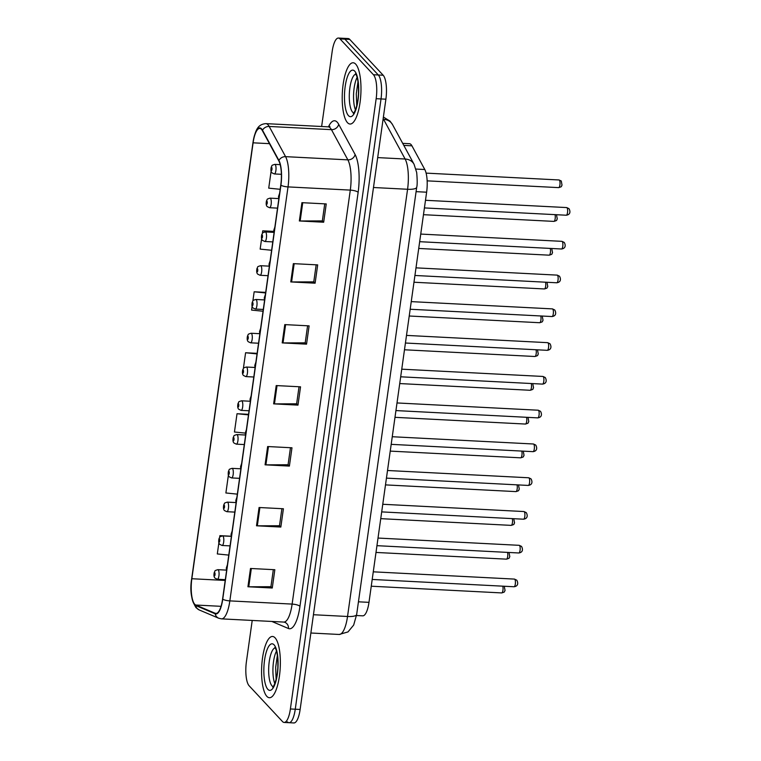 <?xml version="1.0" encoding="UTF-8"?>
<svg xmlns="http://www.w3.org/2000/svg" width="761" height="761" viewBox="0 0 761 761"><rect width="100%" height="100%" fill="white"/><g stroke="black" fill="none" stroke-linecap="round" stroke-linejoin="round"><path stroke-width="1.14" d="M402.702 143.353L409.466 143.705A19.168 5.793 92.9 0 1 411.929 145.817L424.79 169.513A19.168 5.793 92.9 0 1 426.626 192.2L368.98 602.351A19.168 5.793 92.9 0 1 362.721 615.839L356.509 615.516M266.854 696.363A30.668 9.275 -87.1 0 0 269.394 697.723A30.668 9.275 -87.1 0 0 279.915 671.906A30.668 9.275 -87.1 0 0 275.082 637.832A30.668 9.275 -87.1 0 0 272.543 636.472A30.668 9.275 -87.1 0 0 262.022 662.279A30.668 9.275 -87.1 0 0 266.854 696.363A30.668 9.275 -87.1 0 0 269.394 697.723A30.668 9.275 -87.1 0 0 279.915 671.906A30.668 9.275 -87.1 0 0 275.082 637.832A30.668 9.275 -87.1 0 0 272.543 636.472A30.668 9.275 -87.1 0 0 262.022 662.279A30.668 9.275 -87.1 0 0 266.854 696.363M347.482 122.664A30.668 9.275 -87.1 0 0 350.022 124.033A30.668 9.275 -87.1 0 0 360.543 98.217A30.668 9.275 -87.1 0 0 355.71 64.143A30.668 9.275 -87.1 0 0 353.171 62.773A30.668 9.275 -87.1 0 0 342.65 88.59A30.668 9.275 -87.1 0 0 347.482 122.664A30.668 9.275 -87.1 0 0 350.022 124.033A30.668 9.275 -87.1 0 0 360.543 98.217A30.668 9.275 -87.1 0 0 355.71 64.143A30.668 9.275 -87.1 0 0 353.171 62.773A30.668 9.275 -87.1 0 0 342.65 88.59A30.668 9.275 -87.1 0 0 347.482 122.664M194.73 604.272A20.442 6.183 92.9 0 1 191.839 578.731L253.099 142.821A20.442 6.183 92.9 0 1 259.786 128.438A20.442 6.183 92.9 0 1 262.412 130.692L278.821 160.894A20.442 6.183 92.9 0 1 280.771 185.094L222.593 599.078A20.442 6.183 92.9 0 1 215.905 613.461A20.442 6.183 92.9 0 1 215.239 613.299L195.748 605.024A20.442 6.183 92.9 0 1 194.73 604.272M194.664 604.757A20.956 6.335 -87.1 0 0 195.71 605.528L215.192 613.804A20.956 6.335 -87.1 0 0 222.735 599.23L280.914 185.246A20.956 6.335 -87.1 0 0 278.916 160.438L262.507 130.236A20.956 6.335 -87.1 0 0 252.966 142.668L191.696 578.579A20.956 6.335 -87.1 0 0 194.664 604.757M287.411 721.847A19.168 5.793 -87.1 0 0 288.99 722.703L293.86 722.95A19.168 5.793 -87.1 0 0 300.129 709.461L385.894 99.196A19.168 5.793 -87.1 0 0 383.183 75.244L349.746 39.401L344.885 39.153A19.168 5.793 -87.1 0 0 343.297 38.297A19.168 5.793 -87.1 0 1 344.885 39.153L378.322 74.997L344.885 39.153L340.015 38.906A19.168 5.793 -87.1 0 0 338.436 38.05A19.168 5.793 -87.1 0 0 332.167 51.539L321.637 126.497M385.894 99.196L381.023 98.94A19.168 5.793 -87.1 0 0 378.322 74.997A19.168 5.793 -87.1 0 1 381.023 98.94L295.258 709.214L381.023 98.94L376.162 98.692A19.168 5.793 -87.1 0 0 373.451 74.74L340.015 38.906M288.99 722.703A19.168 5.793 -87.1 0 0 295.258 709.214A19.168 5.793 -87.1 0 1 288.99 722.703L284.129 722.446A19.168 5.793 -87.1 0 0 290.388 708.967L376.162 98.692M252.214 620.443L246.402 661.804A19.168 5.793 -87.1 0 0 249.113 685.756L282.54 721.599A19.168 5.793 -87.1 0 0 284.129 722.446M293.346 263.639L317.679 264.895L315.111 283.187L290.778 281.931L293.346 263.639M301.917 202.673L326.241 203.929L323.672 222.222L299.349 220.966L301.917 202.673M267.644 446.536L291.977 447.791L289.399 466.084L265.075 464.828L267.644 446.536M259.073 507.511L283.406 508.757L280.838 527.05L256.505 525.794L259.073 507.511M250.502 568.477L274.835 569.723L272.267 588.015L247.934 586.76L250.502 568.477M284.776 324.605L309.109 325.86L306.54 344.153L282.207 342.897L284.776 324.605M276.214 385.57L300.538 386.826L297.97 405.118L273.637 403.863L276.214 385.57M273.779 231.392L262.726 230.821L262.374 233.361M261.613 238.745L260.157 249.113L271.61 250.264M271.106 171.196L268.728 188.148L280.181 189.299M248.562 414.317L237.023 413.718L234.455 432.01L245.28 433.104M228.386 475.178L225.884 492.976L237.337 494.136M231.182 536.229L219.891 535.649L219.653 537.333M218.892 542.726L217.313 553.941L228.776 555.102M265.694 292.376L254.164 291.786L252.88 300.909M252.119 306.303L251.587 310.079L263.049 311.23M257.123 353.342L245.594 352.752L243.387 368.457M297.97 405.118L296.647 403.701M299.035 386.75L296.638 403.806L274.464 403.882A5.108 1.37 -172 0 1 273.637 403.863M306.54 344.153L305.218 342.735M307.596 325.784L305.199 342.84L283.035 342.916A5.108 1.37 -172 0 1 282.207 342.897M272.267 588.015L270.945 586.598M273.323 569.647L270.926 586.712L248.761 586.788A5.108 1.37 -172 0 1 247.934 586.76M280.838 527.05L279.515 525.632M281.893 508.681L279.496 525.746L257.332 525.813A5.108 1.37 -172 0 1 256.505 525.794M289.399 466.084L288.077 464.667M290.464 447.715L288.067 464.771L265.893 464.847A5.108 1.37 -172 0 1 265.075 464.828M323.672 222.222L322.35 220.804M324.738 203.853L322.341 220.909L300.167 220.985A5.108 1.37 -172 0 1 299.349 220.966M315.111 283.187L313.789 281.77M316.167 264.818L313.77 281.874L291.596 281.95A5.108 1.37 -172 0 1 290.778 281.931M245.594 352.752L257.047 353.913M237.023 413.718L248.476 414.878M219.891 535.649L222.336 535.896M254.164 291.786L265.618 292.947M262.726 230.821L273.846 231.943M349.746 39.401A19.168 5.793 -87.1 0 0 348.167 38.554L338.436 38.05M358.45 601.808L368.98 602.351M416.096 191.658L426.626 192.2M415.944 169.056L424.79 169.513M403.815 145.399L411.929 145.817M191.839 578.731L225.208 580.443M328.467 126.84A31.943 9.655 92.9 0 1 337.218 122.188A31.943 9.655 92.9 0 1 338.683 124.29L355.092 154.493A31.943 9.655 92.9 0 1 358.146 192.314L299.967 606.289A31.943 9.655 92.9 0 1 288.476 628.519L271.848 621.452M262.507 130.236A6.392 5.46 -28.5 0 1 269.175 126.45L331.454 129.655A25.56 7.724 -87.1 0 0 330.284 127.972A25.56 7.724 -87.1 0 0 328.172 126.84L329.932 126.412M191.715 578.455A6.392 1.712 8 0 0 191.705 578.512C189.736 590.222 191.192 599.953 196.072 607.716L199.201 609.942A6.392 6.05 -67 0 1 195.71 605.528M280.914 185.246A6.392 1.712 8 0 0 288.019 186.902L229.841 600.886A6.392 1.712 -172 0 1 222.735 599.23M278.916 160.438A6.392 5.46 -28.5 0 1 285.575 156.652A25.56 7.724 92.9 0 1 288.019 186.902L350.298 190.107A25.56 7.724 -87.1 0 0 347.863 159.858L331.454 129.655A6.392 5.46 151.5 0 0 338.683 124.29M199.201 609.942L218.692 618.217A6.392 6.05 -67 0 1 215.192 613.804M299.967 606.289A6.392 1.712 -172 0 0 292.119 604.091L229.841 600.886A25.56 7.724 92.9 0 1 221.489 618.864L283.767 622.07A25.56 7.724 -87.1 0 0 292.119 604.091L350.298 190.107A6.392 1.712 -172 0 1 358.146 192.314M252.966 142.668A6.392 1.712 -172 0 1 252.966 142.611C255.411 129.284 258.122 124.281 265.884 123.634A25.56 7.724 92.9 0 1 269.175 126.45L285.575 156.652L347.863 159.858A6.392 5.46 151.5 0 0 355.092 154.493M191.696 578.579A6.392 1.712 8 0 1 191.705 578.512L252.966 142.611A6.392 1.712 -172 0 1 252.975 142.545M290.388 708.967L300.129 709.461M373.451 74.74L383.183 75.244M288.476 628.519A6.392 6.05 113 0 0 284.89 622.327L283.767 622.07M253.099 142.821L269.461 143.658M195.748 605.024L221.042 606.327M215.239 613.299L216.59 613.366M277.033 385.618L274.464 403.882M268.462 446.583L265.893 464.847M259.891 507.549L257.332 525.813M251.33 568.515L248.761 586.788M285.603 324.652L283.035 342.916M294.165 263.687L291.596 281.95M302.735 202.721L300.167 220.985M377.684 157.603L405.128 159.011A12.775 10.92 -28.5 0 1 414.06 164.271L416.686 172.5C417.351 180.157 417.361 185.085 416.705 187.273L356.662 614.488L353.665 625.076L347.996 631.925L339.178 634.465A25.56 7.724 -87.1 0 0 347.53 616.486L407.573 189.27A25.56 7.724 -87.1 0 0 405.128 159.011L383.573 119.334A25.56 7.724 -87.1 0 0 383.163 118.63M383.068 119.306L383.573 119.334A12.775 10.92 -28.5 0 1 392.505 124.585L414.06 164.271M356.662 614.488A12.775 3.415 -172 0 1 347.53 616.486L313.437 614.726M416.705 187.273A12.775 3.415 -172 0 1 407.573 189.27L373.48 187.51M504.258 586.246L505.057 590.498C503.82 591.934 505.922 591.687 501.699 592.924A3.834 1.161 -87.1 0 0 502.916 590.441A3.834 1.161 -87.1 0 0 502.774 586.17M218.245 569.894A4.794 1.446 92.9 0 1 219.006 575.211A4.794 1.446 92.9 0 1 217.361 579.254L215.059 578.17C213.946 577.19 213.679 575.268 214.269 572.386C215.658 570.636 213.47 571.007 217.855 569.675A4.794 1.446 92.9 0 1 218.245 569.894M214.355 575.83A1.598 0.485 -87.1 0 0 215.002 574.783A1.598 0.485 -87.1 0 0 214.783 572.786A1.598 0.485 -87.1 0 0 214.126 573.832A1.598 0.485 -87.1 0 0 214.355 575.83M514.778 579.264A3.834 1.161 -87.1 0 0 514.455 579.092L516.681 580.139C516.862 580.101 520.058 585.865 514.065 586.75A3.834 1.161 -87.1 0 0 515.378 583.525A3.834 1.161 -87.1 0 0 514.778 579.264M227.149 566.612L227.149 566.612A1.598 0.485 -87.1 0 0 226.493 567.658A1.598 0.485 -87.1 0 0 226.721 569.656A1.598 0.485 -87.1 0 0 226.721 569.666M276.481 651.093A19.472 5.888 -87.1 0 0 274.807 683.578M275.121 647.877A19.472 5.888 -87.1 0 0 268.861 665.047A19.472 5.888 -87.1 0 0 272.01 685.87A19.472 5.888 -87.1 0 0 273.123 686.641M274.093 644.852A23.306 7.049 -87.1 0 0 264.552 660.215A23.306 7.049 -87.1 0 0 267.843 689.333A23.306 7.049 -87.1 0 0 277.385 673.98A23.306 7.049 -87.1 0 0 274.093 644.852M509.004 552.476L509.803 556.719C508.567 558.155 510.669 557.908 506.445 559.154A3.834 1.161 -87.1 0 0 507.663 556.672A3.834 1.161 -87.1 0 0 507.52 552.4M222.992 536.115A4.794 1.446 92.9 0 1 223.753 541.442A4.794 1.446 92.9 0 1 222.107 545.475L219.805 544.391C218.692 543.421 218.426 541.49 219.016 538.607C220.405 536.866 218.217 537.228 222.602 535.906A4.794 1.446 92.9 0 1 222.992 536.115M219.101 542.06A1.598 0.485 -87.1 0 0 219.748 541.004A1.598 0.485 -87.1 0 0 219.529 539.007A1.598 0.485 -87.1 0 0 218.873 540.063A1.598 0.485 -87.1 0 0 219.101 542.06M513.751 518.698L514.55 522.95C513.314 524.386 515.416 524.139 511.192 525.375A3.834 1.161 -87.1 0 0 512.41 522.893A3.834 1.161 -87.1 0 0 512.267 518.622M227.739 502.336A4.794 1.446 92.9 0 1 228.5 507.663A4.794 1.446 92.9 0 1 226.854 511.696L224.552 510.612C223.439 509.642 223.173 507.72 223.763 504.838C225.151 503.088 222.963 503.449 227.349 502.127A4.794 1.446 92.9 0 1 227.739 502.336M223.848 508.281A1.598 0.485 -87.1 0 0 224.495 507.226A1.598 0.485 -87.1 0 0 224.276 505.228A1.598 0.485 -87.1 0 0 223.62 506.284A1.598 0.485 -87.1 0 0 223.848 508.281M518.498 484.919L519.297 489.171C518.06 490.607 520.163 490.36 515.939 491.606A3.834 1.161 -87.1 0 0 517.157 489.114A3.834 1.161 -87.1 0 0 517.014 484.843M232.486 468.567A4.794 1.446 92.9 0 1 233.246 473.894A4.794 1.446 92.9 0 1 231.601 477.927L229.299 476.843C228.186 475.872 227.919 473.941 228.509 471.059C229.898 469.318 227.71 469.68 232.095 468.348A4.794 1.446 92.9 0 1 232.486 468.567M228.595 474.503A1.598 0.485 -87.1 0 0 229.242 473.456A1.598 0.485 -87.1 0 0 229.023 471.459A1.598 0.485 -87.1 0 0 228.367 472.505A1.598 0.485 -87.1 0 0 228.595 474.503M523.245 451.149L524.044 455.392C522.807 456.828 524.909 456.581 520.686 457.827A3.834 1.161 -87.1 0 0 521.903 455.344A3.834 1.161 -87.1 0 0 521.77 451.073M237.232 434.788A4.794 1.446 92.9 0 1 237.993 440.115A4.794 1.446 92.9 0 1 236.348 444.148L234.046 443.064C232.933 442.093 232.666 440.162 233.256 437.28C234.645 435.539 232.457 435.901 236.842 434.579A4.794 1.446 92.9 0 1 237.232 434.788M233.342 440.733A1.598 0.485 -87.1 0 0 233.988 439.677A1.598 0.485 -87.1 0 0 233.77 437.68A1.598 0.485 -87.1 0 0 233.113 438.736A1.598 0.485 -87.1 0 0 233.342 440.733M519.525 545.494A3.834 1.161 -87.1 0 0 519.202 545.323L521.428 546.36C521.608 546.322 524.805 552.096 518.812 552.981A3.834 1.161 -87.1 0 0 520.124 549.756A3.834 1.161 -87.1 0 0 519.525 545.494M231.896 532.843A1.598 0.485 -87.1 0 0 231.896 532.833A1.598 0.485 -87.1 0 0 231.239 533.889A1.598 0.485 -87.1 0 0 231.468 535.887L231.468 535.887M524.272 511.715A3.834 1.161 -87.1 0 0 523.948 511.544L526.174 512.591C526.355 512.543 529.561 518.317 523.558 519.202A3.834 1.161 -87.1 0 0 524.871 515.977A3.834 1.161 -87.1 0 0 524.272 511.715M236.642 499.064A1.598 0.485 -87.1 0 0 236.642 499.054A1.598 0.485 -87.1 0 0 235.986 500.11A1.598 0.485 -87.1 0 0 236.214 502.108A1.598 0.485 -87.1 0 0 236.214 502.117M529.019 477.946A3.834 1.161 -87.1 0 0 528.695 477.775L530.921 478.812C531.102 478.774 534.308 484.538 528.305 485.432A3.834 1.161 -87.1 0 0 529.618 482.198A3.834 1.161 -87.1 0 0 529.019 477.946M241.389 465.294A1.598 0.485 -87.1 0 0 241.389 465.285A1.598 0.485 -87.1 0 0 240.733 466.331A1.598 0.485 -87.1 0 0 240.961 468.329A1.598 0.485 -87.1 0 0 240.961 468.338M357.109 77.394A19.472 5.888 -87.1 0 0 355.435 109.888M355.739 74.188A19.472 5.888 -87.1 0 0 349.489 91.349A19.472 5.888 -87.1 0 0 352.628 112.171A19.472 5.888 -87.1 0 0 353.751 112.942M354.721 71.163A23.306 7.049 -87.1 0 0 345.18 86.526A23.306 7.049 -87.1 0 0 348.471 115.643A23.306 7.049 -87.1 0 0 358.012 100.281A23.306 7.049 -87.1 0 0 354.721 71.163M527.991 417.37L528.79 421.623C527.554 423.059 529.656 422.812 525.432 424.048A3.834 1.161 -87.1 0 0 526.65 421.565A3.834 1.161 -87.1 0 0 526.517 417.294M241.979 401.018A4.794 1.446 92.9 0 1 242.74 406.336A4.794 1.446 92.9 0 1 241.094 410.369L238.792 409.294C237.679 408.315 237.413 406.393 238.003 403.511C239.392 401.76 237.204 402.122 241.589 400.8A4.794 1.446 92.9 0 1 241.979 401.018M238.088 406.954A1.598 0.485 -87.1 0 0 238.735 405.898A1.598 0.485 -87.1 0 0 238.516 403.91A1.598 0.485 -87.1 0 0 237.86 404.957A1.598 0.485 -87.1 0 0 238.088 406.954M532.738 383.601L533.537 387.844C532.3 389.28 534.403 389.033 530.179 390.279A3.834 1.161 -87.1 0 0 531.397 387.787A3.834 1.161 -87.1 0 0 531.264 383.525M246.726 367.24A4.794 1.446 92.9 0 1 247.487 372.567A4.794 1.446 92.9 0 1 245.841 376.6L243.539 375.515C242.426 374.545 242.16 372.614 242.749 369.732C244.138 367.991 241.95 368.353 246.336 367.03A4.794 1.446 92.9 0 1 246.726 367.24M242.835 373.175A1.598 0.485 -87.1 0 0 243.482 372.129A1.598 0.485 -87.1 0 0 243.263 370.131A1.598 0.485 -87.1 0 0 242.607 371.187A1.598 0.485 -87.1 0 0 242.835 373.175M537.485 349.822L538.284 354.065C537.047 355.511 539.149 355.254 534.926 356.5A3.834 1.161 -87.1 0 0 536.144 354.017A3.834 1.161 -87.1 0 0 536.01 349.746M251.472 333.461A4.794 1.446 92.9 0 1 252.233 338.788A4.794 1.446 92.9 0 1 250.588 342.821L248.286 341.737C247.173 340.766 246.906 338.835 247.496 335.953C248.885 334.212 246.697 334.574 251.082 333.251A4.794 1.446 92.9 0 1 251.472 333.461M247.582 339.406A1.598 0.485 -87.1 0 0 248.229 338.35A1.598 0.485 -87.1 0 0 248.01 336.352A1.598 0.485 -87.1 0 0 247.354 337.408A1.598 0.485 -87.1 0 0 247.582 339.406M533.765 444.167A3.834 1.161 -87.1 0 0 533.442 443.996L535.668 445.033C535.849 444.995 539.054 450.769 533.052 451.654A3.834 1.161 -87.1 0 0 534.365 448.429A3.834 1.161 -87.1 0 0 533.765 444.167M246.145 431.516A1.598 0.485 -87.1 0 0 246.136 431.506A1.598 0.485 -87.1 0 0 245.48 432.562A1.598 0.485 -87.1 0 0 245.708 434.56L245.708 434.56M538.512 410.388A3.834 1.161 -87.1 0 0 538.189 410.217L540.415 411.263C540.595 411.225 543.801 416.99 537.799 417.875A3.834 1.161 -87.1 0 0 539.111 414.65A3.834 1.161 -87.1 0 0 538.512 410.388M250.892 397.737A1.598 0.485 -87.1 0 0 250.883 397.737A1.598 0.485 -87.1 0 0 250.226 398.783A1.598 0.485 -87.1 0 0 250.455 400.781A1.598 0.485 -87.1 0 0 250.455 400.79M543.259 376.619A3.834 1.161 -87.1 0 0 542.935 376.448L545.161 377.485C545.342 377.446 548.548 383.221 542.545 384.105A3.834 1.161 -87.1 0 0 543.858 380.871A3.834 1.161 -87.1 0 0 543.259 376.619M255.639 363.967A1.598 0.485 -87.1 0 0 255.629 363.958A1.598 0.485 -87.1 0 0 254.973 365.014A1.598 0.485 -87.1 0 0 255.201 367.002A1.598 0.485 -87.1 0 0 255.201 367.011M542.232 316.043L543.031 320.295C541.794 321.732 543.896 321.484 539.673 322.721A3.834 1.161 -87.1 0 0 540.89 320.238A3.834 1.161 -87.1 0 0 540.757 315.967M256.219 299.691A4.794 1.446 92.9 0 1 256.98 305.009A4.794 1.446 92.9 0 1 255.335 309.042L253.032 307.967C251.92 306.987 251.653 305.066 252.243 302.184C253.632 300.433 251.444 300.804 255.829 299.473A4.794 1.446 92.9 0 1 256.219 299.691M252.329 305.627A1.598 0.485 -87.1 0 0 252.975 304.571A1.598 0.485 -87.1 0 0 252.757 302.583A1.598 0.485 -87.1 0 0 252.1 303.629A1.598 0.485 -87.1 0 0 252.329 305.627M546.978 282.274L547.777 286.517C546.541 287.953 548.643 287.706 544.419 288.952A3.834 1.161 -87.1 0 0 545.637 286.459A3.834 1.161 -87.1 0 0 545.504 282.198M260.966 265.912A4.794 1.446 92.9 0 1 261.727 271.239A4.794 1.446 92.9 0 1 260.081 275.273L257.779 274.188C256.666 273.218 256.409 271.287 256.99 268.405C258.379 266.664 256.191 267.025 260.576 265.703A4.794 1.446 92.9 0 1 260.966 265.912M257.075 271.848A1.598 0.485 -87.1 0 0 257.722 270.802A1.598 0.485 -87.1 0 0 257.503 268.804A1.598 0.485 -87.1 0 0 256.847 269.86A1.598 0.485 -87.1 0 0 257.075 271.848M551.725 248.495L552.534 252.738C551.287 254.184 553.39 253.936 549.166 255.173A3.834 1.161 -87.1 0 0 550.384 252.69A3.834 1.161 -87.1 0 0 550.251 248.419M265.713 232.134A4.794 1.446 92.9 0 1 266.474 237.461A4.794 1.446 92.9 0 1 264.828 241.494L262.526 240.409C261.413 239.439 261.156 237.518 261.736 234.635C263.125 232.885 260.937 233.246 265.323 231.924A4.794 1.446 92.9 0 1 265.713 232.134M261.822 238.079A1.598 0.485 -87.1 0 0 262.469 237.023A1.598 0.485 -87.1 0 0 262.25 235.025A1.598 0.485 -87.1 0 0 261.594 236.081A1.598 0.485 -87.1 0 0 261.822 238.079M556.472 214.716L557.28 218.968C556.034 220.405 558.136 220.157 553.913 221.394A3.834 1.161 -87.1 0 0 555.13 218.911A3.834 1.161 -87.1 0 0 554.997 214.64M270.459 198.364A4.794 1.446 92.9 0 1 271.22 203.691A4.794 1.446 92.9 0 1 269.575 207.724L267.273 206.64C266.16 205.67 265.903 203.739 266.483 200.856C267.872 199.106 265.684 199.477 270.069 198.145A4.794 1.446 92.9 0 1 270.459 198.364M266.569 204.3A1.598 0.485 -87.1 0 0 267.216 203.254A1.598 0.485 -87.1 0 0 266.997 201.256A1.598 0.485 -87.1 0 0 266.34 202.302A1.598 0.485 -87.1 0 0 266.569 204.3M559.05 179.967L561.276 181.004L562.027 185.189C560.781 186.626 562.883 186.378 558.66 187.625A3.834 1.161 -87.1 0 0 559.972 184.4A3.834 1.161 -87.1 0 0 559.373 180.138A3.834 1.161 -87.1 0 0 559.05 179.967L426.112 173.118M275.206 164.585A4.794 1.446 92.9 0 1 275.967 169.912A4.794 1.446 92.9 0 1 274.321 173.946L272.019 172.861C270.906 171.891 270.65 169.96 271.23 167.078C272.619 165.337 270.431 165.698 274.816 164.376A4.794 1.446 92.9 0 1 275.206 164.585M271.316 170.531A1.598 0.485 -87.1 0 0 271.962 169.475A1.598 0.485 -87.1 0 0 271.744 167.477A1.598 0.485 -87.1 0 0 271.087 168.533A1.598 0.485 -87.1 0 0 271.316 170.531M548.006 342.84A3.834 1.161 -87.1 0 0 547.682 342.669L549.908 343.706C550.089 343.668 553.295 349.442 547.292 350.326A3.834 1.161 -87.1 0 0 548.605 347.102A3.834 1.161 -87.1 0 0 548.006 342.84M260.386 330.188A1.598 0.485 -87.1 0 0 260.376 330.179A1.598 0.485 -87.1 0 0 259.72 331.235A1.598 0.485 -87.1 0 0 259.948 333.232L259.948 333.232M552.752 309.061A3.834 1.161 -87.1 0 0 552.429 308.89L554.655 309.936C554.845 309.898 558.041 315.663 552.039 316.547A3.834 1.161 -87.1 0 0 553.352 313.323A3.834 1.161 -87.1 0 0 552.752 309.061M265.132 296.41A1.598 0.485 -87.1 0 0 265.123 296.41A1.598 0.485 -87.1 0 0 264.467 297.456A1.598 0.485 -87.1 0 0 264.695 299.454A1.598 0.485 -87.1 0 0 264.704 299.463M557.499 275.292A3.834 1.161 -87.1 0 0 557.176 275.121L559.402 276.157C559.592 276.119 562.788 281.893 556.786 282.778A3.834 1.161 -87.1 0 0 558.098 279.553A3.834 1.161 -87.1 0 0 557.499 275.292M269.879 262.64A1.598 0.485 -87.1 0 0 269.87 262.631A1.598 0.485 -87.1 0 0 269.213 263.687A1.598 0.485 -87.1 0 0 269.442 265.675A1.598 0.485 -87.1 0 0 269.451 265.684M562.246 241.513A3.834 1.161 -87.1 0 0 561.922 241.342L564.148 242.379C564.339 242.34 567.535 248.115 561.532 248.999A3.834 1.161 -87.1 0 0 562.845 245.774A3.834 1.161 -87.1 0 0 562.246 241.513M274.626 228.861A1.598 0.485 -87.1 0 0 274.616 228.852A1.598 0.485 -87.1 0 0 273.96 229.908A1.598 0.485 -87.1 0 0 274.188 231.905A1.598 0.485 -87.1 0 0 274.198 231.915M566.993 207.734A3.834 1.161 -87.1 0 0 566.669 207.572L568.895 208.609C569.085 208.571 572.282 214.336 566.279 215.22A3.834 1.161 -87.1 0 0 567.592 211.996A3.834 1.161 -87.1 0 0 566.993 207.734M279.373 195.092A1.598 0.485 -87.1 0 0 279.363 195.082A1.598 0.485 -87.1 0 0 278.707 196.129A1.598 0.485 -87.1 0 0 278.935 198.126A1.598 0.485 -87.1 0 0 278.945 198.136M218.692 618.217L221.489 618.864M265.884 123.634L328.172 126.84M383.382 117.023L390.041 121.132L392.505 124.585M339.178 634.465L310.869 633.009M501.699 592.924L371.254 586.208M225.323 579.663L217.361 579.254M226.464 570.122L217.855 569.675M514.455 579.092L373.27 571.825M227.415 564.757L226.302 568.115L226.597 570.588M514.065 586.75L372.196 579.454M277.365 655.364L275.653 667.492L276.129 679.421M275.615 647.839L274.94 647.659C274.16 646.603 278.345 649.418 277.813 667.701C276.966 683.245 271.848 688.743 272.866 686.888M506.445 559.154L376.001 552.438M230.069 545.884L222.107 545.475M231.211 536.343L222.602 535.906M511.192 525.375L380.747 518.66M234.816 512.105L226.854 511.696M235.958 502.574L227.349 502.127M515.939 491.606L385.494 484.89M239.563 478.336L231.601 477.927M240.704 468.795L232.095 468.348M520.686 457.827L390.241 451.111M244.31 444.557L236.348 444.148M245.451 435.016L236.842 434.579M519.202 545.323L378.017 538.056M232.162 530.978L231.049 534.346L231.344 536.809M518.812 552.981L376.942 545.675M523.948 511.544L382.764 504.277M236.909 497.209L235.796 500.567L236.091 503.031M523.558 519.202L381.689 511.896M528.695 477.775L387.511 470.498M241.656 463.43L240.543 466.797L240.837 469.261M528.305 485.432L386.436 478.127M357.993 81.674L356.281 93.803L356.757 105.731M356.243 74.14L355.568 73.969C354.788 72.913 358.973 75.719 358.441 94.012C357.594 109.555 352.476 115.054 353.494 113.189M525.432 424.048L394.988 417.332M249.056 410.778L241.094 410.369M250.198 401.247L241.589 400.8M530.179 390.279L399.734 383.563M253.803 377.009L245.841 376.6M254.945 367.468L246.336 367.03M534.926 356.5L404.481 349.784M258.55 343.23L250.588 342.821M259.691 333.689L251.082 333.251M533.442 443.996L392.257 436.728M246.402 429.651L245.289 433.019L245.584 435.482M533.052 451.654L391.183 444.348M538.189 410.217L397.004 402.95M251.149 395.882L250.036 399.24L250.331 401.703M537.799 417.875L395.929 410.579M542.935 376.448L401.751 369.18M255.896 362.103L254.783 365.47L255.078 367.934M542.545 384.105L400.676 376.8M539.673 322.721L409.228 316.005M263.296 309.461L255.335 309.042M264.438 299.92L255.829 299.473M544.419 288.952L413.974 282.236M268.043 275.682L260.081 275.273M269.185 266.141L260.576 265.703M549.166 255.173L418.721 248.457M272.79 241.903L264.828 241.494M273.931 232.371L265.323 231.924M553.913 221.394L423.468 214.688M277.537 208.134L269.575 207.724M278.678 198.592L270.069 198.145M558.66 187.625L427.149 180.852M281.38 174.307L274.321 173.946M280.2 164.652L274.816 164.376M547.682 342.669L406.498 335.401M260.642 328.333L259.53 331.691L259.824 334.155M547.292 350.326L405.423 343.021M552.429 308.89L411.244 301.622M265.389 294.555L264.276 297.912L264.571 300.386M552.039 316.547L410.179 309.251M557.176 275.121L415.991 267.853M270.136 260.776L269.023 264.143L269.318 266.607M556.786 282.778L414.926 275.472M561.922 241.342L420.738 234.074M274.883 227.006L273.77 230.364L274.065 232.828M561.532 248.999L419.672 241.694M566.669 207.572L425.485 200.295M279.629 193.227L278.516 196.585L278.811 199.059M566.279 215.22L424.419 207.924"/></g></svg>
